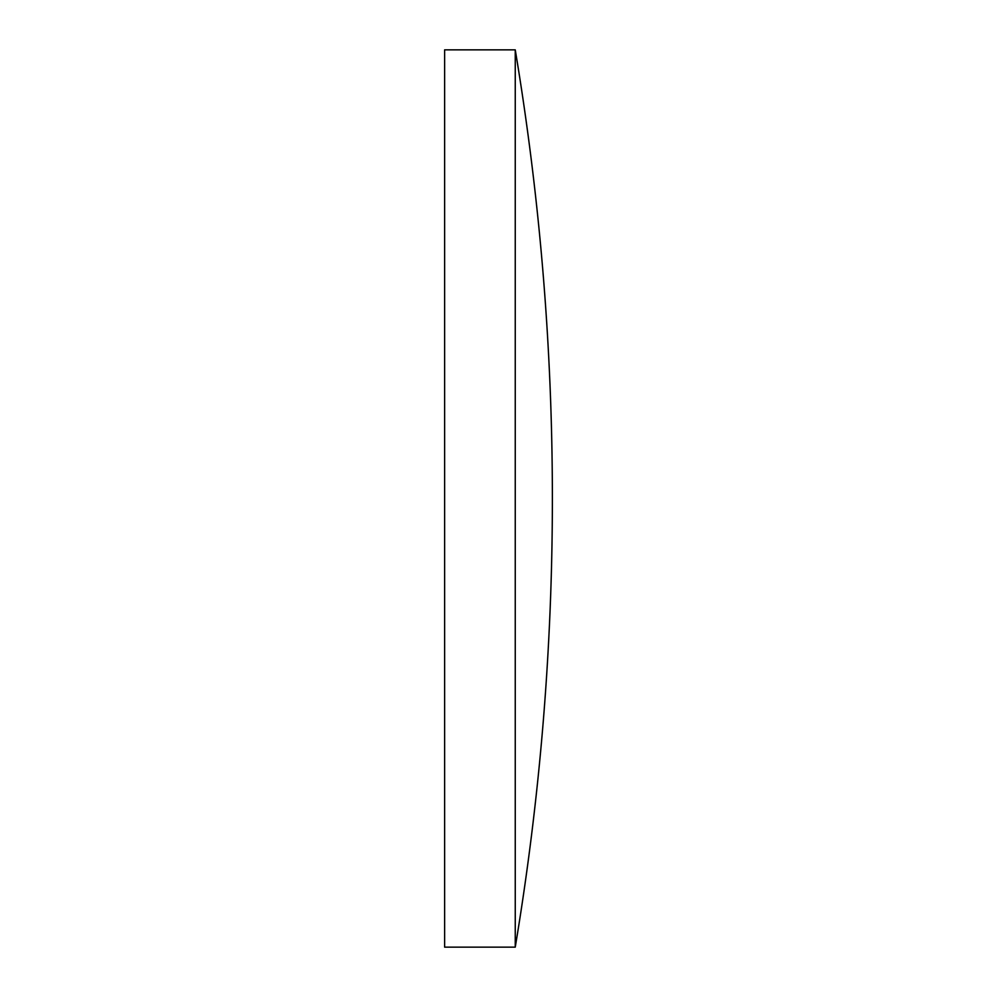 <?xml version="1.0" encoding="UTF-8"?>
<svg xmlns="http://www.w3.org/2000/svg" width="997" height="997" viewBox="0 0 997 997"><rect width="100%" height="100%" fill="white"/><g stroke="black" fill="none" stroke-linecap="round" stroke-linejoin="round"><path stroke-width="1.5" d="M515.25 49.85L444.625 49.85L444.625 947.15L515.25 947.15A2729.35 2729.35 0 0 0 515.25 49.85L515.25 947.15"/></g></svg>
